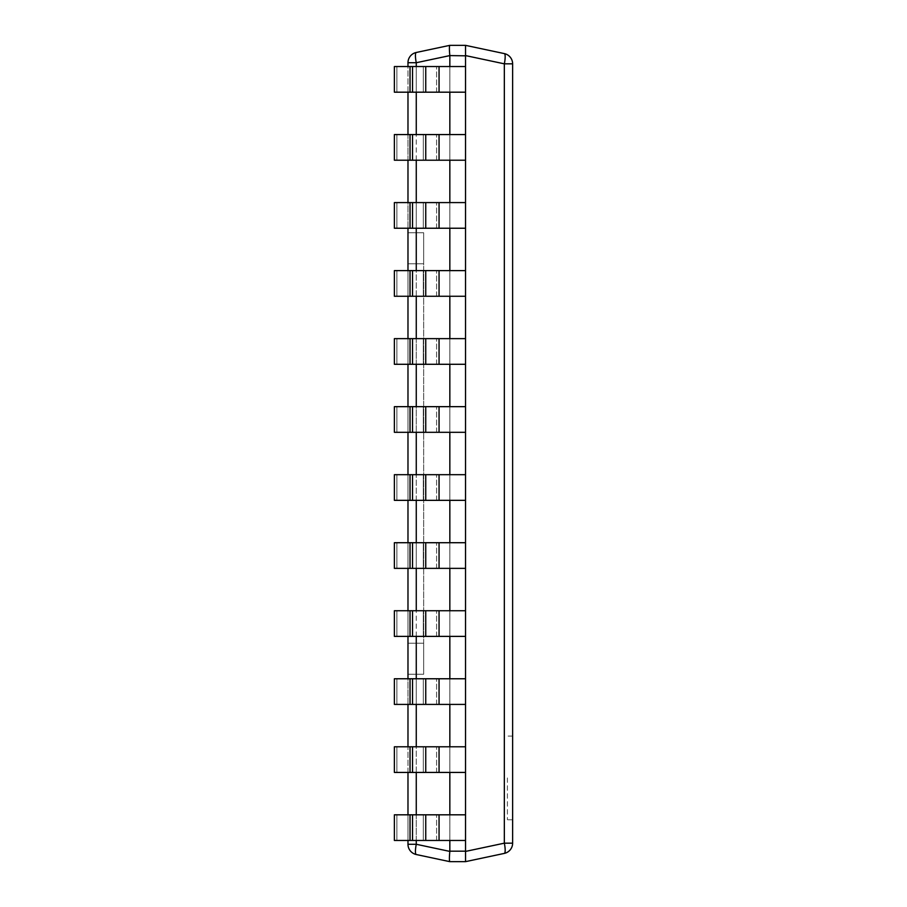 <?xml version="1.0" encoding="UTF-8"?>
<svg xmlns="http://www.w3.org/2000/svg" width="907" height="907" viewBox="0 0 907 907"><rect width="100%" height="100%" fill="white"/><g stroke="black" fill="none" stroke-linecap="round" stroke-linejoin="round"><path stroke-width="0.68" stroke-dasharray="4.54 3.4" d="M407.98 62.719L407.98 844.281L416.268 844.281A10.465 2.131 -78 0 0 416.268 854.519L449.827 861.65C449.26 860.958 449.26 857.546 449.827 851.412L416.268 844.281L416.268 62.719L407.98 62.719A10.465 10.465 0 0 1 416.268 52.481A10.465 2.131 -102 0 0 416.268 62.719L449.838 55.815L449.827 851.412M407.98 840.46L407.98 814.815M407.98 772.435L407.98 746.79M407.98 704.41L407.98 678.765M407.98 636.385L407.98 610.74M407.98 568.36L407.98 542.715M407.98 500.335L407.98 474.69M407.98 432.31L407.98 406.665M407.98 364.285L407.98 338.64M407.98 296.26L407.98 270.615M407.98 228.235L407.98 202.59M407.98 160.21L407.98 134.565M407.98 92.185L407.98 66.54M407.98 643.188L407.98 263.812L407.98 674.264L407.98 643.188L407.98 674.264L407.98 643.188L423.671 643.188L423.671 232.736L423.671 263.812L407.98 263.812L407.98 232.736L407.98 263.812L407.98 232.736L407.98 263.812L423.671 263.812L407.98 263.812L423.671 263.812L423.671 674.264L423.671 643.188L407.98 643.188L423.671 643.188L407.98 643.188L423.671 643.188L407.98 643.188L423.671 643.188L407.98 643.188L407.98 263.812L423.671 263.812L423.671 674.264L423.671 232.736L423.671 263.812L407.98 263.812L423.671 263.812L407.98 263.812L407.98 232.736L423.671 232.736L423.671 263.812L423.671 232.736L423.671 263.812L423.671 232.736L407.98 232.736L423.671 232.736L407.98 232.736L407.98 674.264L423.671 674.264L423.671 643.188L423.671 674.264L423.671 643.188L423.671 674.264L407.98 674.264L423.671 674.264L407.98 674.264L407.98 643.188L423.671 643.188L407.98 643.188L423.671 643.188L407.98 643.188L407.98 674.264L407.98 643.188M449.838 66.54L423.297 66.54L449.838 66.54L449.838 92.185L449.838 66.54L449.838 92.185L449.838 66.54L449.838 92.185L465.54 92.185L465.54 66.54L465.54 92.185L425.746 92.185L425.746 66.54L394.375 66.54L423.297 66.54L396.881 66.54L396.881 92.185L423.297 92.185L396.881 92.185L396.881 66.54L394.375 66.54L394.375 92.185L410.032 92.185L410.032 66.54M449.838 134.565L423.297 134.565L449.838 134.565L449.838 160.21L449.838 134.565L449.838 160.21L449.838 134.565L449.838 160.21L465.54 160.21L465.54 134.565L465.54 160.21L425.746 160.21L425.746 134.565L394.375 134.565L423.297 134.565L396.881 134.565L396.881 160.21L423.297 160.21L396.881 160.21L396.881 134.565L394.375 134.565L394.375 160.21L410.032 160.21L410.032 134.565M449.838 202.59L423.297 202.59L449.838 202.59L449.838 228.235L449.838 202.59L449.838 228.235L449.838 202.59L449.838 228.235L465.54 228.235L465.54 202.59L465.54 228.235L425.746 228.235L425.746 202.59L394.375 202.59L423.297 202.59L396.881 202.59L396.881 228.235L423.297 228.235L396.881 228.235L396.881 202.59L394.375 202.59L394.375 228.235L410.032 228.235L410.032 202.59M449.838 270.615L423.297 270.615L449.838 270.615L449.838 296.26L449.838 270.615L449.838 296.26L449.838 270.615L449.838 296.26L465.54 296.26L465.54 270.615L465.54 296.26L425.746 296.26L425.746 270.615L394.375 270.615L423.297 270.615L396.881 270.615L396.881 296.26L423.297 296.26L396.881 296.26L396.881 270.615L394.375 270.615L394.375 296.26L410.032 296.26L410.032 270.615M449.838 338.64L423.297 338.64L449.838 338.64L449.838 364.285L449.838 338.64L449.838 364.285L449.838 338.64L449.838 364.285L465.54 364.285L465.54 338.64L465.54 364.285L425.746 364.285L425.746 338.64L394.375 338.64L423.297 338.64L396.881 338.64L396.881 364.285L423.297 364.285L396.881 364.285L396.881 338.64L394.375 338.64L394.375 364.285L410.032 364.285L410.032 338.64M449.838 406.665L423.297 406.665L449.838 406.665L449.838 432.31L449.838 406.665L449.838 432.31L449.838 406.665L449.838 432.31L465.54 432.31L465.54 406.665L465.54 432.31L425.746 432.31L425.746 406.665L394.375 406.665L423.297 406.665L396.881 406.665L396.881 432.31L423.297 432.31L396.881 432.31L396.881 406.665L394.375 406.665L394.375 432.31L410.032 432.31L410.032 406.665M449.838 474.69L423.297 474.69L449.838 474.69L449.838 500.335L449.838 474.69L449.838 500.335L449.838 474.69L449.838 500.335L465.54 500.335L465.54 474.69L465.54 500.335L425.746 500.335L425.746 474.69L394.375 474.69L423.297 474.69L396.881 474.69L396.881 500.335L423.297 500.335L396.881 500.335L396.881 474.69L394.375 474.69L394.375 500.335L410.032 500.335L410.032 474.69M449.838 542.715L423.297 542.715L449.838 542.715L449.838 568.36L449.838 542.715L449.838 568.36L449.838 542.715L449.838 568.36L465.54 568.36L465.54 542.715L465.54 568.36L425.746 568.36L425.746 542.715L394.375 542.715L423.297 542.715L396.881 542.715L396.881 568.36L423.297 568.36L396.881 568.36L396.881 542.715L394.375 542.715L394.375 568.36L410.032 568.36L410.032 542.715M449.838 610.74L423.297 610.74L449.838 610.74L449.838 636.385L449.838 610.74L449.838 636.385L449.838 610.74L449.838 636.385L465.54 636.385L465.54 610.74L465.54 636.385L425.746 636.385L425.746 610.74L394.375 610.74L423.297 610.74L396.881 610.74L396.881 636.385L423.297 636.385L396.881 636.385L396.881 610.74L394.375 610.74L394.375 636.385L410.032 636.385L410.032 610.74M449.838 678.765L423.297 678.765L449.838 678.765L449.838 704.41L449.838 678.765L449.838 704.41L449.838 678.765L449.838 704.41L465.54 704.41L465.54 678.765L465.54 704.41L425.746 704.41L425.746 678.765L394.375 678.765L423.297 678.765L396.881 678.765L396.881 704.41L423.297 704.41L396.881 704.41L396.881 678.765L394.375 678.765L394.375 704.41L410.032 704.41L410.032 678.765M449.838 746.79L423.297 746.79L449.838 746.79L449.838 772.435L449.838 746.79L449.838 772.435L449.838 746.79L449.838 772.435L465.54 772.435L465.54 746.79L465.54 772.435L425.746 772.435L425.746 746.79L394.375 746.79L423.297 746.79L396.881 746.79L396.881 772.435L423.297 772.435L396.881 772.435L396.881 746.79L394.375 746.79L394.375 772.435L410.032 772.435L410.032 746.79M449.838 814.815L423.297 814.815L449.838 814.815L449.838 840.46L449.838 814.815L449.838 840.46L449.838 814.815L449.838 840.46L465.54 840.46L465.54 814.815L465.54 840.46L425.746 840.46L425.746 814.815L394.375 814.815L423.297 814.815L396.881 814.815L396.881 840.46L423.297 840.46L396.881 840.46L396.881 814.815L394.375 814.815L394.375 840.46L410.032 840.46L410.032 814.815M465.54 45.35L449.838 45.35L416.268 52.481M449.827 45.35C449.26 46.042 449.26 49.454 449.827 55.588M465.552 55.588L465.552 45.35L504.337 53.604A10.465 2.131 102 0 1 504.337 63.83L465.552 55.588L449.838 55.815M465.54 861.65L449.838 861.65M504.337 853.396A10.465 2.131 78 0 0 504.337 843.17L512.625 843.17A10.465 10.465 0 0 1 504.337 853.396L465.552 861.65L465.54 55.815M512.625 843.17L512.625 63.83L504.337 63.83L504.337 843.17L465.552 851.412M512.625 777.923L512.625 819.792L512.625 777.923M507.398 777.923L507.398 819.792L507.398 777.923M410.032 840.46L425.746 840.46M423.297 840.46L436.596 840.46L423.297 840.46L423.297 814.815L423.297 840.46M465.54 814.815L465.54 840.46L465.54 814.815L439.056 814.815L439.056 840.46M425.746 814.815L439.056 814.815M410.032 772.435L425.746 772.435M423.297 772.435L436.596 772.435L423.297 772.435L423.297 746.79L423.297 772.435M465.54 746.79L465.54 772.435L465.54 746.79L439.056 746.79L439.056 772.435M425.746 746.79L439.056 746.79M410.032 704.41L425.746 704.41M423.297 704.41L436.596 704.41L423.297 704.41L423.297 678.765L423.297 704.41M465.54 678.765L465.54 704.41L465.54 678.765L439.056 678.765L439.056 704.41M425.746 678.765L439.056 678.765M410.032 636.385L425.746 636.385M423.297 636.385L436.596 636.385L423.297 636.385L423.297 610.74L423.297 636.385M465.54 610.74L465.54 636.385L465.54 610.74L439.056 610.74L439.056 636.385M425.746 610.74L439.056 610.74M410.032 568.36L425.746 568.36M423.297 568.36L436.596 568.36L423.297 568.36L423.297 542.715L423.297 568.36M465.54 542.715L465.54 568.36L465.54 542.715L439.056 542.715L439.056 568.36M425.746 542.715L439.056 542.715M410.032 500.335L425.746 500.335M423.297 500.335L436.596 500.335L423.297 500.335L423.297 474.69L423.297 500.335M465.54 474.69L465.54 500.335L465.54 474.69L439.056 474.69L439.056 500.335M425.746 474.69L439.056 474.69M410.032 432.31L425.746 432.31M423.297 432.31L436.596 432.31L423.297 432.31L423.297 406.665L423.297 432.31M465.54 406.665L465.54 432.31L465.54 406.665L439.056 406.665L439.056 432.31M425.746 406.665L439.056 406.665M410.032 364.285L425.746 364.285M423.297 364.285L436.596 364.285L423.297 364.285L423.297 338.64L423.297 364.285M465.54 338.64L465.54 364.285L465.54 338.64L439.056 338.64L439.056 364.285M425.746 338.64L439.056 338.64M410.032 296.26L425.746 296.26M423.297 296.26L436.596 296.26L423.297 296.26L423.297 270.615L423.297 296.26M465.54 270.615L465.54 296.26L465.54 270.615L439.056 270.615L439.056 296.26M425.746 270.615L439.056 270.615M410.032 228.235L425.746 228.235M423.297 228.235L436.596 228.235L423.297 228.235L423.297 202.59L423.297 228.235M465.54 202.59L465.54 228.235L465.54 202.59L439.056 202.59L439.056 228.235M425.746 202.59L439.056 202.59M410.032 160.21L425.746 160.21M423.297 160.21L436.596 160.21L423.297 160.21L423.297 134.565L423.297 160.21M465.54 134.565L465.54 160.21L465.54 134.565L439.056 134.565L439.056 160.21M425.746 134.565L439.056 134.565M410.032 92.185L425.746 92.185M423.297 92.185L436.596 92.185L423.297 92.185L423.297 66.54L423.297 92.185M465.54 66.54L465.54 92.185L465.54 66.54L439.056 66.54L439.056 92.185M425.746 66.54L439.056 66.54M449.838 92.185L465.54 92.185M449.838 160.21L465.54 160.21M449.838 228.235L465.54 228.235M449.838 296.26L465.54 296.26M449.838 364.285L465.54 364.285M449.838 432.31L465.54 432.31M449.838 500.335L465.54 500.335M449.838 568.36L465.54 568.36M449.838 636.385L465.54 636.385M449.838 704.41L465.54 704.41M449.838 772.435L465.54 772.435M449.838 840.46L465.54 840.46M407.98 232.736L407.98 263.812L423.671 263.812L407.98 263.812L423.671 263.812L407.98 263.812L407.98 232.736L423.671 232.736L407.98 232.736M407.98 674.264L423.671 674.264L407.98 674.264M416.268 840.46L416.268 814.815M416.268 772.435L416.268 746.79M416.268 704.41L416.268 678.765M416.268 636.385L416.268 610.74M416.268 568.36L416.268 542.715M416.268 500.335L416.268 474.69M416.268 432.31L416.268 406.665M416.268 364.285L416.268 338.64M416.268 296.26L416.268 270.615M416.268 228.235L416.268 202.59M416.268 160.21L416.268 134.565M416.268 92.185L416.268 66.54M465.54 851.185L449.838 851.185M436.596 840.46L436.596 814.815L436.596 840.46M412.538 840.46L412.538 814.815M436.596 772.435L436.596 746.79L436.596 772.435M412.538 772.435L412.538 746.79M436.596 704.41L436.596 678.765L436.596 704.41M412.538 704.41L412.538 678.765M436.596 636.385L436.596 610.74L436.596 636.385M412.538 636.385L412.538 610.74M436.596 568.36L436.596 542.715L436.596 568.36M412.538 568.36L412.538 542.715M436.596 500.335L436.596 474.69L436.596 500.335M412.538 500.335L412.538 474.69M436.596 432.31L436.596 406.665L436.596 432.31M412.538 432.31L412.538 406.665M436.596 364.285L436.596 338.64L436.596 364.285M412.538 364.285L412.538 338.64M436.596 296.26L436.596 270.615L436.596 296.26M412.538 296.26L412.538 270.615M436.596 228.235L436.596 202.59L436.596 228.235M412.538 228.235L412.538 202.59M436.596 160.21L436.596 134.565L436.596 160.21M412.538 160.21L412.538 134.565M436.596 92.185L436.596 66.54L436.596 92.185M412.538 92.185L412.538 66.54M512.625 736.065L507.398 736.065M512.625 819.792L507.398 819.792"/><path stroke-width="1.36" d="M439.056 840.46L439.056 814.815L425.746 814.815L425.746 840.46L465.54 840.46L465.552 861.65L449.827 861.65L416.268 854.519A10.465 2.131 -78 0 1 416.268 844.281L407.98 844.281L407.98 840.46M407.98 814.815L407.98 772.435M407.98 746.79L407.98 704.41M407.98 678.765L407.98 636.385M407.98 610.74L407.98 568.36M407.98 542.715L407.98 500.335M407.98 474.69L407.98 432.31M407.98 406.665L407.98 364.285M407.98 338.64L407.98 296.26M407.98 270.615L407.98 228.235M407.98 202.59L407.98 160.21M407.98 134.565L407.98 92.185M407.98 66.54L407.98 62.719L416.268 62.719A10.465 2.131 -102 0 1 416.268 52.481A10.465 10.465 0 0 0 407.98 62.719M449.827 861.65C449.26 860.958 449.26 857.546 449.827 851.412L449.838 840.46M465.552 55.588L504.337 63.83L512.625 63.83L512.625 843.17L504.337 843.17L504.337 63.83A10.465 2.131 102 0 0 504.337 53.604A10.465 10.465 0 0 1 512.625 63.83A10.465 10.465 0 0 0 504.337 53.604L465.54 45.35L465.54 55.815L449.827 55.588C449.26 49.454 449.26 46.042 449.827 45.35L416.268 52.481M449.838 55.815L449.838 66.54M449.838 92.185L449.838 134.565M449.838 160.21L449.838 202.59M449.838 228.235L449.838 270.615M449.838 296.26L449.838 338.64M449.838 364.285L449.838 406.665M449.838 432.31L449.838 474.69M449.838 500.335L449.838 542.715M449.838 568.36L449.838 610.74M449.838 636.385L449.838 678.765M449.838 704.41L449.838 746.79M449.838 772.435L449.838 814.815M465.54 45.35L449.838 45.35M465.54 55.815L465.54 66.54L425.746 66.54L425.746 92.185L394.375 92.185L394.375 66.54L410.032 66.54L410.032 92.185M425.746 92.185L465.54 92.185L465.54 134.565L425.746 134.565L425.746 160.21L394.375 160.21L394.375 134.565L410.032 134.565L410.032 160.21M425.746 160.21L465.54 160.21L465.54 202.59L425.746 202.59L425.746 228.235L394.375 228.235L394.375 202.59L410.032 202.59L410.032 228.235M425.746 228.235L465.54 228.235L465.54 270.615L425.746 270.615L425.746 296.26L394.375 296.26L394.375 270.615L410.032 270.615L410.032 296.26M425.746 296.26L465.54 296.26L465.54 338.64L425.746 338.64L425.746 364.285L394.375 364.285L394.375 338.64L410.032 338.64L410.032 364.285M425.746 364.285L465.54 364.285L465.54 406.665L425.746 406.665L425.746 432.31L394.375 432.31L394.375 406.665L410.032 406.665L410.032 432.31M425.746 432.31L465.54 432.31L465.54 474.69L425.746 474.69L425.746 500.335L394.375 500.335L394.375 474.69L410.032 474.69L410.032 500.335M425.746 500.335L465.54 500.335L465.54 542.715L425.746 542.715L425.746 568.36L394.375 568.36L394.375 542.715L410.032 542.715L410.032 568.36M425.746 568.36L465.54 568.36L465.54 610.74L425.746 610.74L425.746 636.385L394.375 636.385L394.375 610.74L410.032 610.74L410.032 636.385M425.746 636.385L465.54 636.385L465.54 678.765L425.746 678.765L425.746 704.41L394.375 704.41L394.375 678.765L410.032 678.765L410.032 704.41M425.746 704.41L465.54 704.41L465.54 746.79L425.746 746.79L425.746 772.435L394.375 772.435L394.375 746.79L410.032 746.79L410.032 772.435M425.746 772.435L465.54 772.435L465.54 814.815L439.056 814.815M465.552 851.412L504.337 843.17A10.465 2.131 78 0 1 504.337 853.396L465.54 861.65M504.337 853.396A10.465 10.465 0 0 0 512.625 843.17A10.465 10.465 0 0 1 504.337 853.396M407.98 844.281A10.465 10.465 0 0 0 416.268 854.519A10.465 10.465 0 0 1 407.98 844.281A10.465 10.465 0 0 0 416.268 854.519M410.032 66.54L425.746 66.54M465.54 92.185L465.54 66.54M410.032 134.565L425.746 134.565M465.54 160.21L465.54 134.565M410.032 202.59L425.746 202.59M465.54 228.235L465.54 202.59M410.032 270.615L425.746 270.615M465.54 296.26L465.54 270.615M410.032 338.64L425.746 338.64M465.54 364.285L465.54 338.64M410.032 406.665L425.746 406.665M465.54 432.31L465.54 406.665M410.032 474.69L425.746 474.69M465.54 500.335L465.54 474.69M410.032 542.715L425.746 542.715M465.54 568.36L465.54 542.715M410.032 610.74L425.746 610.74M465.54 636.385L465.54 610.74M410.032 678.765L425.746 678.765M465.54 704.41L465.54 678.765M410.032 746.79L425.746 746.79M465.54 772.435L465.54 746.79M410.032 814.815L410.032 840.46L394.375 840.46L394.375 814.815L425.746 814.815M465.54 840.46L465.54 814.815M425.746 840.46L410.032 840.46M449.827 851.412L416.268 844.281L416.268 840.46M416.268 814.815L416.268 772.435M416.268 746.79L416.268 704.41M416.268 678.765L416.268 636.385M416.268 610.74L416.268 568.36M416.268 542.715L416.268 500.335M416.268 474.69L416.268 432.31M416.268 406.665L416.268 364.285M416.268 338.64L416.268 296.26M416.268 270.615L416.268 228.235M416.268 202.59L416.268 160.21M416.268 134.565L416.268 92.185M416.268 66.54L416.268 62.719L449.827 55.588M465.54 851.185L449.838 851.185M504.337 53.604A10.465 10.465 0 0 1 512.625 63.83M439.056 92.185L439.056 66.54M412.538 66.54L412.538 92.185M439.056 160.21L439.056 134.565M412.538 134.565L412.538 160.21M439.056 228.235L439.056 202.59M412.538 202.59L412.538 228.235M439.056 296.26L439.056 270.615M412.538 270.615L412.538 296.26M439.056 364.285L439.056 338.64M412.538 338.64L412.538 364.285M439.056 432.31L439.056 406.665M412.538 406.665L412.538 432.31M439.056 500.335L439.056 474.69M412.538 474.69L412.538 500.335M439.056 568.36L439.056 542.715M412.538 542.715L412.538 568.36M439.056 636.385L439.056 610.74M412.538 610.74L412.538 636.385M439.056 704.41L439.056 678.765M412.538 678.765L412.538 704.41M439.056 772.435L439.056 746.79M412.538 746.79L412.538 772.435M412.538 814.815L412.538 840.46"/></g></svg>
